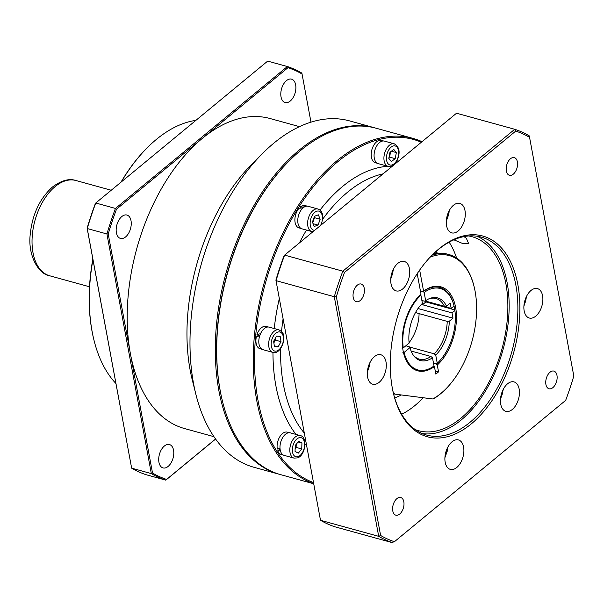 <?xml version="1.0" encoding="UTF-8"?>
<svg xmlns="http://www.w3.org/2000/svg" width="604" height="604" viewBox="0 0 604 604"><rect width="100%" height="100%" fill="white"/><g stroke="black" fill="none" stroke-linecap="round" stroke-linejoin="round"><path stroke-width="0.91" d="M280.037 474.472A179.667 104.9 -74.6 0 1 279.335 474.283A179.667 104.9 -74.6 0 1 215.779 333.778A179.667 104.9 -74.6 0 1 299.154 150.139A179.667 104.9 -74.6 0 1 374.918 127.889A179.667 104.9 -74.6 0 1 375.62 128.093M195.885 120.37A143.737 83.918 105.4 0 0 156.398 139.388A143.737 83.918 105.4 0 0 147.18 147.814A143.737 83.918 105.4 0 0 121.276 181.955M164.356 446.039A12.125 7.082 105.4 0 0 158.731 458.436A12.125 7.082 105.4 0 0 163.02 467.919A12.125 7.082 105.4 0 0 168.131 466.416A12.125 7.082 105.4 0 0 173.763 454.019A12.125 7.082 105.4 0 0 169.467 444.536A12.125 7.082 105.4 0 0 164.356 446.039M121.819 216.549A12.125 7.082 105.4 0 0 116.195 228.946A12.125 7.082 105.4 0 0 120.483 238.429A12.125 7.082 105.4 0 0 125.602 236.927A12.125 7.082 105.4 0 0 131.227 224.537A12.125 7.082 105.4 0 0 126.938 215.047A12.125 7.082 105.4 0 0 121.819 216.549M286.447 80.664A12.125 7.082 105.4 0 0 280.822 93.054A12.125 7.082 105.4 0 0 285.111 102.544A12.125 7.082 105.4 0 0 290.23 101.042A12.125 7.082 105.4 0 0 295.854 88.645A12.125 7.082 105.4 0 0 291.566 79.162A12.125 7.082 105.4 0 0 286.447 80.664M299.486 126.644L270.063 118.527A160.807 93.884 105.4 0 0 202.249 138.437A160.807 93.884 105.4 0 0 130.373 353.536A160.807 93.884 105.4 0 0 184.514 428.546L213.937 436.669M374.918 127.889L349.61 120.906A179.667 104.9 105.4 0 0 273.839 143.156A179.667 104.9 105.4 0 0 262.317 153.688A179.667 104.9 105.4 0 0 195.892 394.389A179.667 104.9 105.4 0 0 254.02 467.3L279.335 474.283M310.977 122.167L302.053 74.013A214.707 125.353 105.4 0 0 287.995 67.663L116.504 209.218A214.707 125.353 105.4 0 0 108.222 234.012L152.525 473.068A214.707 125.353 105.4 0 0 166.583 479.417L215.56 438.995M215.598 439.055L165.813 480.15L146.13 474.714A215.605 125.874 105.4 0 1 131.649 468.168L151.332 473.604L106.923 233.974L87.24 228.546L131.649 468.168L87.127 228.191A214.707 125.353 -74.6 0 1 95.417 203.397L95.772 203.004L115.462 208.44L287.361 66.538L267.678 61.11L95.772 203.004A215.605 125.874 105.4 0 0 87.24 228.546L87.127 228.191M166.583 479.417L165.813 480.15A215.605 125.874 -74.6 0 1 151.332 473.604L152.525 473.068M108.222 234.012L106.923 233.974A215.605 125.874 -74.6 0 1 115.462 208.44L116.504 209.218M287.995 67.663L287.361 66.538A215.605 125.874 -74.6 0 1 301.841 73.084L302.053 74.013M288.78 161.313A178.769 104.371 105.4 0 0 222.521 401.418M262.317 153.688L251.694 164.356A160.807 93.884 105.4 0 0 192.246 379.788L195.892 394.389M92.941 259.554A143.737 83.918 105.4 0 0 94.035 340.384A143.737 83.918 105.4 0 0 115.915 383.495M94.035 340.384L93.862 339.682A142.838 83.39 -74.6 0 1 92.842 259.003M120.943 182.227A142.838 83.39 -74.6 0 1 146.674 148.327L147.18 147.814M279.607 448.13A8.086 4.719 105.4 0 0 279.931 449.006M258.776 335.628A8.086 4.719 105.4 0 0 258.648 336.02M313.635 483.623A179.667 104.9 -74.6 0 1 253.854 342.649A179.667 104.9 -74.6 0 1 335.182 162.242A179.667 104.9 -74.6 0 1 412.887 138.369L376.33 128.282A179.667 104.9 105.4 0 0 298.618 152.155A179.667 104.9 105.4 0 0 289.029 161.057A179.667 104.9 105.4 0 0 222.604 401.766A179.667 104.9 105.4 0 0 280.739 474.676L313.657 483.759M421.358 142.25A178.769 104.371 105.4 0 0 336.035 163.186A178.769 104.371 105.4 0 0 255.182 341.675A178.769 104.371 105.4 0 0 313.431 482.543M412.887 138.369A179.667 104.9 -74.6 0 1 422.03 141.691M394.646 397.855A80.853 47.203 105.4 0 0 401.358 394.956M222.604 401.766L222.431 401.071A178.769 104.371 -74.6 0 1 288.523 161.562L289.029 161.057M471.301 423.872A104.122 60.785 -74.6 0 1 393.702 394.518A104.122 60.785 -74.6 0 1 432.192 255.024A104.122 60.785 -74.6 0 1 438.874 248.923A104.122 60.785 -74.6 0 1 517.839 284.597A104.122 60.785 -74.6 0 1 471.301 423.872M393.566 393.959A102.68 59.947 105.4 0 0 426.651 435.069A102.68 59.947 105.4 0 0 469.95 422.355A102.68 59.947 105.4 0 0 517.598 317.402A102.68 59.947 105.4 0 0 481.275 237.108A102.68 59.947 105.4 0 0 437.976 249.822A102.68 59.947 105.4 0 0 431.792 255.439M423.215 397.742A100.619 58.739 -74.6 0 1 421.381 399.629A100.619 58.739 -74.6 0 1 414.933 405.526A100.619 58.739 -74.6 0 1 401.652 414.246M453.876 239.818L462.936 243.616L468.523 243.344L466.371 238.286L463.947 236.609M374.42 356.654A15.274 8.917 105.4 0 0 367.338 372.268A15.274 8.917 105.4 0 0 372.736 384.212A15.274 8.917 105.4 0 0 379.176 382.317A15.274 8.917 105.4 0 0 386.266 366.711A15.274 8.917 105.4 0 0 380.86 354.767A15.274 8.917 105.4 0 0 374.42 356.654M397.847 263.344A15.274 8.917 105.4 0 0 390.758 278.957A15.274 8.917 105.4 0 0 396.164 290.894A15.274 8.917 105.4 0 0 402.604 289.006A15.274 8.917 105.4 0 0 409.693 273.393A15.274 8.917 105.4 0 0 404.287 261.457A15.274 8.917 105.4 0 0 397.847 263.344M453.408 205.307A15.274 8.917 105.4 0 0 446.326 220.921A15.274 8.917 105.4 0 0 451.724 232.865A15.274 8.917 105.4 0 0 458.164 230.97A15.274 8.917 105.4 0 0 465.254 215.364A15.274 8.917 105.4 0 0 459.848 203.42A15.274 8.917 105.4 0 0 453.408 205.307M530.999 290.479A15.274 8.917 105.4 0 0 523.91 306.085A15.274 8.917 105.4 0 0 529.308 318.029A15.274 8.917 105.4 0 0 535.748 316.141A15.274 8.917 105.4 0 0 542.837 300.528A15.274 8.917 105.4 0 0 537.439 288.591A15.274 8.917 105.4 0 0 530.999 290.479M507.571 383.789A15.274 8.917 105.4 0 0 500.482 399.403A15.274 8.917 105.4 0 0 505.888 411.347A15.274 8.917 105.4 0 0 512.328 409.452A15.274 8.917 105.4 0 0 519.41 393.846A15.274 8.917 105.4 0 0 514.012 381.902A15.274 8.917 105.4 0 0 507.571 383.789M452.003 441.826A15.274 8.917 105.4 0 0 444.921 457.439A15.274 8.917 105.4 0 0 450.32 469.376A15.274 8.917 105.4 0 0 456.76 467.488A15.274 8.917 105.4 0 0 463.849 451.875A15.274 8.917 105.4 0 0 458.444 439.939A15.274 8.917 105.4 0 0 452.003 441.826M396.873 498.64A9.166 5.353 105.4 0 0 392.623 508.009A9.166 5.353 105.4 0 0 395.862 515.174A9.166 5.353 105.4 0 0 399.727 514.042A9.166 5.353 105.4 0 0 403.978 504.672A9.166 5.353 105.4 0 0 400.739 497.507A9.166 5.353 105.4 0 0 396.873 498.64M357.304 285.171A9.166 5.353 105.4 0 0 353.053 294.533A9.166 5.353 105.4 0 0 356.292 301.698A9.166 5.353 105.4 0 0 360.158 300.566A9.166 5.353 105.4 0 0 364.408 291.196A9.166 5.353 105.4 0 0 361.169 284.031A9.166 5.353 105.4 0 0 357.304 285.171M510.448 158.761A9.166 5.353 105.4 0 0 506.197 168.123A9.166 5.353 105.4 0 0 509.436 175.288A9.166 5.353 105.4 0 0 513.302 174.156A9.166 5.353 105.4 0 0 517.553 164.786A9.166 5.353 105.4 0 0 514.314 157.621A9.166 5.353 105.4 0 0 510.448 158.761M550.01 372.23A9.166 5.353 105.4 0 0 545.759 381.6A9.166 5.353 105.4 0 0 549.006 388.765A9.166 5.353 105.4 0 0 552.864 387.632A9.166 5.353 105.4 0 0 557.122 378.263A9.166 5.353 105.4 0 0 553.876 371.098A9.166 5.353 105.4 0 0 550.01 372.23M476.835 236.187A102.68 59.947 -74.6 0 1 508.606 318.731A102.68 59.947 -74.6 0 1 461.229 419.954A102.68 59.947 -74.6 0 1 422.362 433.589M468.689 235.953A100.619 58.739 -74.6 0 1 472.011 236.692A100.619 58.739 -74.6 0 1 507.594 315.379A100.619 58.739 -74.6 0 1 460.912 418.217A100.619 58.739 -74.6 0 1 418.481 430.675A100.619 58.739 -74.6 0 1 415.25 429.61M573.8 376.02L529.557 137.312A214.163 125.036 105.4 0 0 515.756 131.076L344.507 272.427A214.163 125.036 105.4 0 0 336.375 296.775L380.618 535.484A214.163 125.036 105.4 0 0 394.42 541.72L565.661 400.369A214.163 125.036 105.4 0 0 573.8 376.02M449.142 242.159A100.619 58.739 -74.6 0 1 456.616 258.059M275.907 280.09L320.498 520.286L275.907 280.09A214.163 125.036 -74.6 0 1 284.046 255.741L284.62 255.114A215.605 125.874 105.4 0 0 276.081 280.656L334.299 296.723A215.605 125.874 -74.6 0 1 342.83 271.181L284.62 255.114L456.518 113.22L514.736 129.286A215.605 125.874 -74.6 0 1 529.217 135.832L529.557 137.312M334.978 526.824L393.189 542.89A215.605 125.874 -74.6 0 1 378.708 536.344L320.498 520.286A215.605 125.874 105.4 0 0 334.978 526.824M565.661 400.369L394.42 541.72M380.618 535.484L378.708 536.344L334.299 296.723L336.375 296.775M344.507 272.427L342.83 271.181L514.736 129.286L515.756 131.076M420.98 400.029A102.053 59.585 105.4 0 0 423.17 397.734M409.097 342.642A31.446 18.354 105.4 0 0 419.101 313.627L415.522 312.517M409.474 346.998L434.17 353.808A31.446 18.354 105.4 0 0 447.224 321.388L449.285 321.237L452.992 318.172L452.019 312.895L422.49 304.741L425.903 301.924L454.729 309.882A43.118 25.172 105.4 0 0 454.042 306.002L451.18 308.365L450.199 303.08L446.484 306.145L444.431 306.296A31.446 18.354 105.4 0 0 436.028 298.519A31.446 18.354 105.4 0 0 428.629 298.957M454.049 305.994A42.22 24.651 105.4 0 0 453.966 305.654A42.22 24.651 105.4 0 0 424.136 292.479L423.291 291.528A43.118 25.172 -74.6 0 1 439.84 287.459A43.118 25.172 -74.6 0 1 453.793 304.96L453.966 305.654M421.871 300.475L424.416 301.169L425.654 300.686L424.136 292.479M425.654 300.686A32.48 18.966 -74.6 0 1 429.346 298.64A32.48 18.966 -74.6 0 1 446.484 306.145M420.044 294.208L420.89 295.16A42.22 24.651 105.4 0 0 403.261 347.919L402.015 348.176M420.89 295.16L422.407 303.367A32.48 18.966 -74.6 0 0 409.142 343.057L403.261 347.919M438.353 362.219L437.847 362.725A43.118 25.172 -74.6 0 1 436.692 363.842L437.258 363.283A42.22 24.651 105.4 0 0 438.353 362.219A42.22 24.651 105.4 0 0 454.887 310.524L454.729 309.882M452.019 312.895L454.887 310.524M449.285 321.237A32.48 18.966 -74.6 0 1 435.733 355.077L434.17 353.808M437.258 363.283L435.733 355.077M436.692 363.842L433.453 362.944M406.235 345.865A31.446 18.354 105.4 0 0 407.919 344.069M447.224 321.388L419.101 313.627M425.012 300.935L444.431 306.296M413.174 354.971A31.446 18.354 105.4 0 0 419.304 359.138A31.446 18.354 105.4 0 0 430.916 356.488L432.487 357.757A32.48 18.966 -74.6 0 1 413.627 355.613A32.48 18.966 -74.6 0 1 409.988 347.587L409.202 346.681L405.873 345.76M402.853 352.698L404.099 352.449L409.988 347.587M404.099 352.449A42.22 24.651 105.4 0 0 434.012 365.964L433.446 366.522A43.118 25.172 -74.6 0 1 417.251 370.682M432.487 357.757L434.012 365.964M422.49 304.741L422.256 303.51M430.916 356.488L411.105 351.022M418.028 308.523L452.992 318.172M424.703 301.056L451.18 308.365M445.858 388.901L445.352 389.406A77.259 45.104 -74.6 0 1 440.399 393.936A77.259 45.104 -74.6 0 1 433.34 398.927L432.841 398.972A76.361 44.583 105.4 0 0 445.858 388.901A76.361 44.583 105.4 0 0 474.095 286.598A76.361 44.583 105.4 0 0 430.131 257.161M432.056 255.175A77.259 45.104 -74.6 0 1 448.923 254.548A77.259 45.104 -74.6 0 1 473.921 285.903L474.095 286.598M426.522 301.562A43.118 25.172 -74.6 0 1 426.605 302.121M420.429 291.015L423.019 291.732L423.578 291.166A44.017 25.7 -74.6 0 1 455.605 307.323A44.017 25.7 -74.6 0 1 437.273 365.035L438.542 371.875L435.831 374.11L434.427 366.515A43.118 25.172 -74.6 0 1 417.606 370.788A43.118 25.172 -74.6 0 1 402.294 338.142A43.118 25.172 -74.6 0 1 421.011 294.156L417.213 273.672M437.273 365.035L436.428 364.091A43.118 25.172 105.4 0 0 438.104 362.468M453.876 305.307A43.118 25.172 105.4 0 0 439.84 287.459A43.118 25.172 105.4 0 0 423.019 291.732M436.428 364.091L433.513 363.283M426.522 302.098A44.017 25.7 105.4 0 0 426.454 301.539M393.023 391.626A76.361 44.583 105.4 0 0 395.129 394.163L432.841 398.972M419.667 270.063L423.578 291.166M447.587 254.186A77.259 45.104 105.4 0 0 447.511 254.163A77.259 45.104 105.4 0 0 433.189 254.073M433.664 366.303L434.427 366.515M438.542 371.875L435.25 370.969M395.129 394.163L393.219 393.816M377.364 163.276L375.303 162.71A11.574 6.757 -74.6 0 1 372.177 148.75A11.574 6.757 -74.6 0 1 380.807 140.279L383.517 140.974M304.582 206.923L300.286 207.021A11.574 6.757 -74.6 0 1 305.163 205.587L307.225 206.16M301.071 228.463L299.003 227.897A11.574 6.757 -74.6 0 1 295.107 222.498A11.574 6.757 -74.6 0 1 299.003 208.282L303.238 207.836M300.286 207.021L300.482 208.086M260.656 333.589L256.904 334.782A11.574 6.757 -74.6 0 1 266.19 326.432L268.252 327.006M262.091 349.308L260.03 348.742A11.574 6.757 -74.6 0 1 259.456 348.531A11.574 6.757 -74.6 0 1 256.33 336.896L259.856 335.598M256.904 334.782L258.927 335.703L259.863 335.386M280.052 447.941L277.312 449.059A11.574 6.757 -74.6 0 1 282.483 433.581A11.574 6.757 -74.6 0 1 287.368 432.154L289.429 432.721M280.264 449.874L277.78 450.788L280.052 448.908M283.268 455.031L281.207 454.457A11.574 6.757 -74.6 0 1 277.78 450.788M390.305 152.042A5.391 3.148 -74.6 0 1 390.154 154.065A5.391 3.148 -74.6 0 1 389.218 156.678A5.391 3.148 -74.6 0 1 389.082 156.912M376.443 146.402A11.68 6.818 -74.6 0 1 384.438 141.109L394.284 143.828A11.68 6.818 -74.6 0 0 386.288 149.12A11.68 6.818 -74.6 0 0 388.07 166.342L378.225 163.631A11.68 6.818 -74.6 0 1 376.443 146.402M390.592 151.823L389.565 157.1L388.953 157.576M388.795 158.369L389.973 152.291L393.763 149.399L396.367 152.578L395.19 158.656L391.407 161.547L388.795 158.369M391.392 151.211L396.367 152.578M389.565 157.1L395.19 158.656M314.02 217.621A5.391 3.148 -74.6 0 1 314.012 217.885A5.391 3.148 -74.6 0 1 313.484 220.611A5.391 3.148 -74.6 0 1 312.562 222.446M297.772 220.203A11.68 6.818 -74.6 0 1 308.146 206.296L317.983 209.014A11.68 6.818 -74.6 0 0 307.617 222.921A11.68 6.818 -74.6 0 0 311.777 231.528L301.932 228.818A11.68 6.818 -74.6 0 1 297.772 220.203M314.246 216.987L314.533 217.697L312.706 222.785M314.193 226.485L312.419 222.076L314.51 216.247L318.383 214.835L320.158 219.252L318.059 225.073L314.193 226.485M314.533 217.697L320.158 219.252M313.068 223.699L318.059 225.073M275.039 338.784A5.391 3.148 -74.6 0 1 273.944 342.71A5.391 3.148 -74.6 0 1 273.854 342.868L275.379 340.12L281.003 341.675L278.134 346.855L274.442 346.688L273.62 341.343L276.489 336.164L280.18 336.33L281.003 341.675M260.686 348.123A11.68 6.818 -74.6 0 1 260.218 334.435A11.68 6.818 -74.6 0 1 269.173 327.149L279.01 329.859A11.68 6.818 -74.6 0 0 270.063 337.153A11.68 6.818 -74.6 0 0 270.524 350.833A11.68 6.818 -74.6 0 0 272.797 352.381L262.959 349.663A11.68 6.818 -74.6 0 1 260.686 348.123M275.145 338.595L275.379 340.12M274.307 345.798L278.134 346.855M295.13 448.606L296.126 447.405L296.224 444.287A5.391 3.148 -74.6 0 1 296.217 444.446A5.391 3.148 -74.6 0 1 295.137 448.394M293.974 458.096L284.137 455.378A11.68 6.818 -74.6 0 1 280.188 444.544A11.68 6.818 -74.6 0 1 287.587 433.03A11.68 6.818 -74.6 0 1 290.343 432.864L300.188 435.575A11.68 6.818 -74.6 0 0 297.425 435.748A11.68 6.818 -74.6 0 0 290.026 447.262A11.68 6.818 -74.6 0 0 293.974 458.096L297.41 457.908C305.722 455.582 307.723 436.481 300.188 435.575M301.751 448.953L298.308 453.136L295.046 451.399L295.228 445.488L298.67 441.313L301.932 443.049L301.751 448.953L296.126 447.405M298.112 441.992L301.932 443.049M49.634 275.771C38.724 274.193 27.754 255.885 30.2 234.662C32.276 214.45 39.705 198.565 52.495 186.998C61.366 180.415 69.181 178.248 75.923 180.513A49.407 28.849 105.4 0 0 55.085 186.628A49.407 28.849 105.4 0 0 32.163 237.13A49.407 28.849 105.4 0 0 49.634 275.771L89.505 286.772M383.049 173.869A143.737 83.918 105.4 0 0 346.084 193.461A143.737 83.918 105.4 0 0 322.762 219.056M283.095 318.859A143.737 83.918 105.4 0 0 281.539 331.415M280.566 348.689A143.737 83.918 105.4 0 0 304.25 433.015M306.522 445.254A149.128 87.067 -74.6 0 1 305.028 444M296.005 434.419A149.128 87.067 -74.6 0 1 272.963 352.419M274.246 328.546A149.128 87.067 -74.6 0 1 279.335 298.565M299.448 242.868A149.128 87.067 -74.6 0 1 306.47 230.064M319.999 210.079A149.128 87.067 -74.6 0 1 340.966 187.821A149.128 87.067 -74.6 0 1 387.844 166.281M391.52 166.153A149.128 87.067 -74.6 0 1 392.389 166.16M523.978 305.194A12.125 7.082 105.4 0 0 526.273 296.874M446.394 220.022A12.125 7.082 105.4 0 0 448.41 214.156A12.125 7.082 105.4 0 0 448.689 211.71M390.833 278.059A12.125 7.082 105.4 0 0 393.129 269.739M367.406 371.369A12.125 7.082 105.4 0 0 369.701 363.057M444.989 456.541A12.125 7.082 105.4 0 0 447.005 450.675A12.125 7.082 105.4 0 0 447.285 448.221M500.557 398.504A12.125 7.082 105.4 0 0 502.853 390.192M436.586 253.446A14.375 8.969 -129.5 0 0 435.544 251.898M396.722 160.528A9.883 5.768 105.4 0 0 397.13 147.255A9.883 5.768 105.4 0 0 388.447 150.426A9.883 5.768 105.4 0 0 388.032 163.699A9.883 5.768 105.4 0 0 396.722 160.528M320.573 225.435A9.883 5.768 105.4 0 0 322.43 218.422A9.883 5.768 105.4 0 0 316.579 211.279A9.883 5.768 105.4 0 0 310.139 222.906A9.883 5.768 105.4 0 0 314.669 230.313M281.864 333.287A9.883 5.768 105.4 0 0 273.174 336.458A9.883 5.768 105.4 0 0 272.759 349.731A9.883 5.768 105.4 0 0 281.449 346.56A9.883 5.768 105.4 0 0 281.864 333.287M298.784 437.84A9.883 5.768 105.4 0 0 292.344 449.467A9.883 5.768 105.4 0 0 298.195 456.609A9.883 5.768 105.4 0 0 304.635 444.982A9.883 5.768 105.4 0 0 298.784 437.84M75.923 180.513L111.219 190.252M447.511 254.163L448.923 254.548M523.894 306.326L526.786 295.862M446.311 221.155L448.863 214.065L449.202 210.69M393.634 268.727L390.75 279.191M367.323 372.502L370.207 362.038M444.906 457.673L447.458 450.584L447.791 447.209M500.467 399.637L503.359 389.172M436.179 251.339L437.477 253.348M388.07 166.342C391.679 166.885 394.623 165.111 396.888 161.004C400.535 152.759 399.667 147.036 394.284 143.828M321.245 224.884L322.823 218.089C322.966 213.416 321.351 210.388 317.983 209.014M312.97 231.717L311.777 231.528M272.797 352.381C279.728 355.499 287.829 337.953 281.849 331.762L279.01 329.859"/></g></svg>
